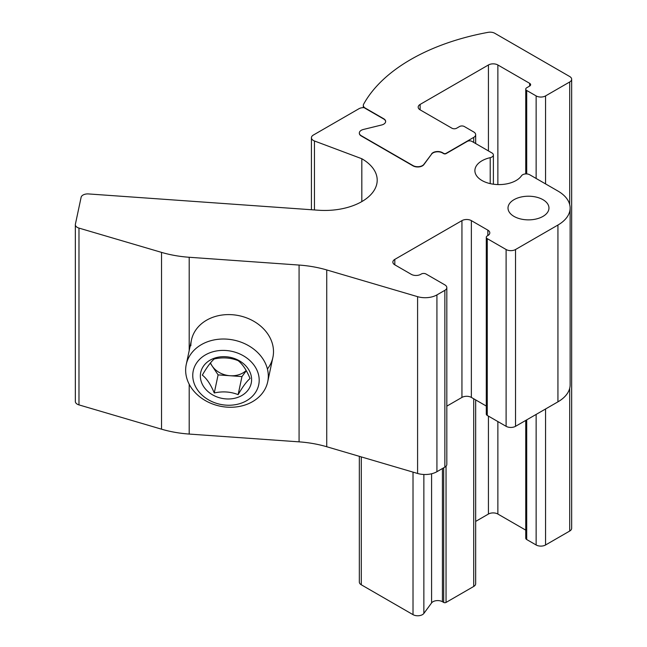 <?xml version="1.0" encoding="UTF-8"?>
<svg xmlns="http://www.w3.org/2000/svg" width="647" height="647" viewBox="0 0 647 647"><rect width="100%" height="100%" fill="white"/><g stroke="black" fill="none" stroke-linecap="round" stroke-linejoin="round"><path stroke-width="0.97" d="M361.827 201.581L361.827 158.741L314.458 140.981A6.664 3.85 180 0 1 311.425 137.762A6.664 3.85 180 0 1 313.383 135.037L358.883 108.769A6.664 3.85 180 0 1 364.293 107.661A6.664 3.85 180 0 0 365.256 108.364L383.703 119.016A6.664 3.85 180 0 1 385.644 121.596M359.344 133.136A6.664 3.85 180 0 0 359.336 133.274A6.664 3.85 180 0 0 361.293 135.991L413.012 165.858A6.664 3.85 180 0 0 423.858 164.637L431.581 154.132A6.664 3.85 180 0 1 442.427 152.918L443.688 153.646A1.666 0.962 180 0 0 446.042 153.646L467.239 141.402A3.332 1.925 180 0 1 471.954 141.402L491.93 152.943A4.998 2.887 180 0 1 493.394 154.981A4.998 2.887 180 0 1 490.216 157.666A24.149 13.943 180 0 0 474.89 170.646A24.149 13.943 180 0 0 494.551 184.346A24.149 13.943 180 0 0 521.522 175.741A4.998 2.887 180 0 1 529.707 174.755L557.932 191.043A41.643 24.044 180 0 1 570.128 208.043L570.128 384.844A41.643 24.044 180 0 1 557.932 401.844L515.53 426.316A6.664 3.85 180 0 1 506.108 426.316L487.264 415.439A3.332 1.925 180 0 1 486.285 414.08L486.285 237.279A3.332 1.925 180 0 1 487.264 235.92L487.854 235.581L487.854 230.146L471.364 220.627A6.664 3.85 180 0 0 461.942 220.627L394.807 259.382A6.664 3.85 180 0 0 392.858 262.1A6.664 3.85 180 0 0 394.807 264.825L411.298 274.344A6.664 3.85 180 0 0 420.72 274.344L421.31 274.005A3.332 1.925 180 0 1 426.017 274.005L444.861 284.882A6.664 3.85 180 0 1 446.818 287.6A6.664 3.85 180 0 1 444.861 290.325L436.927 294.903A16.652 9.616 180 0 1 417.59 296.666L326.735 269.945A83.277 48.08 180 0 0 299.076 265.06L189.199 257.271A83.277 48.08 180 0 1 161.54 252.387L78.983 228.1A6.664 3.85 180 0 1 75.343 224.671A6.664 3.85 180 0 1 75.392 224.202L81.118 197.286A6.664 3.85 180 0 1 88.542 193.938L318.332 210.226A52.464 30.288 180 0 0 377.201 180.165A52.464 30.288 180 0 0 361.827 158.741M486.285 406.041L471.364 397.42L471.364 220.627M446.818 406.154L461.942 397.42A6.664 3.85 180 0 1 471.364 397.42M446.818 287.6L446.818 464.4A6.664 3.85 180 0 1 444.861 467.118L436.927 471.695A16.652 9.616 180 0 1 417.59 473.467L326.735 446.737L326.735 269.945M75.343 224.671L75.343 401.472A6.664 3.85 180 0 0 78.983 404.901L161.54 429.187A83.277 48.08 180 0 0 189.199 434.064L299.076 441.852A83.277 48.08 180 0 1 326.735 446.737M542.962 199.68A20.478 11.824 180 0 1 548.963 208.043A20.478 11.824 180 0 1 528.486 219.867A20.478 11.824 180 0 1 508.008 208.043A20.478 11.824 180 0 1 520.649 197.117A20.478 11.824 180 0 1 542.962 199.68M487.854 230.146A6.664 3.85 180 0 1 489.803 232.863A6.664 3.85 180 0 1 487.854 235.581M570.128 208.043A41.643 24.044 180 0 1 557.932 225.043L515.53 249.524A6.664 3.85 180 0 1 506.108 249.524L487.264 238.646A3.332 1.925 180 0 1 486.285 237.279M267.413 368.976A41.643 33.749 -168 0 0 243.385 316.787A41.643 33.749 -168 0 0 190.841 345.781M431.581 154.132L423.858 164.37A6.664 3.85 180 0 1 413.012 165.583L361.293 135.724A6.664 3.85 180 0 1 359.336 132.999A6.664 3.85 180 0 1 363.396 129.465L381.593 125A6.664 3.85 180 0 0 385.652 121.458A6.664 3.85 180 0 0 383.703 118.741L365.256 108.089A6.664 3.85 180 0 1 363.307 105.372A6.664 3.85 180 0 1 363.622 104.207A191.544 110.588 180 0 1 488.081 32.35A6.664 3.85 180 0 1 494.809 33.296L569.708 76.532A6.664 3.85 180 0 1 571.657 79.257A6.664 3.85 180 0 1 569.708 81.975L545.558 95.918A6.664 3.85 180 0 1 536.137 95.918L526.715 90.475A3.332 1.925 180 0 1 525.744 89.116A3.332 1.925 180 0 1 526.715 87.757L529.658 86.059L529.658 83.334A3.332 1.925 180 0 1 530.637 84.692A3.332 1.925 180 0 1 529.658 86.059M488.436 150.929L488.436 64.975L420.129 104.418A6.664 3.85 180 0 0 418.18 107.135A6.664 3.85 180 0 0 420.129 109.853L451.929 128.211A3.332 1.925 180 0 0 456.645 128.211L459.588 126.513A3.332 1.925 180 0 1 464.295 126.513L473.717 131.956A6.664 3.85 180 0 1 475.666 134.673A6.664 3.85 180 0 1 473.717 137.39L446.042 153.371A1.666 0.962 180 0 1 443.688 153.371L442.427 152.643A6.664 3.85 180 0 0 431.581 153.865M475.666 399.911L475.666 583.74A6.664 3.85 180 0 1 473.717 586.457L446.042 602.438A1.666 0.962 180 0 1 443.688 602.438L442.427 601.71A6.664 3.85 180 0 0 431.581 602.931L423.858 613.437A6.664 3.85 180 0 1 413.012 614.65L361.293 584.791A6.664 3.85 180 0 1 359.336 582.065L359.336 456.329M571.657 79.257L571.657 528.324A6.664 3.85 180 0 1 569.708 531.041L545.558 544.984A6.664 3.85 180 0 1 536.137 544.984L526.715 539.541A3.332 1.925 180 0 1 525.744 538.183L525.744 420.421M529.658 83.334L497.866 64.975A6.664 3.85 180 0 0 488.436 64.975M525.744 530.136L497.866 514.042L497.866 421.561M475.666 521.417L488.436 514.042A6.664 3.85 180 0 1 497.866 514.042M225.981 356.74A25.815 20.922 12 0 1 250.729 385.03A25.815 20.922 12 0 1 213.162 395.171A25.815 20.922 12 0 1 201.225 370.61A25.815 20.922 12 0 1 225.981 356.74M214.262 392.955C222.714 391.12 230.664 391.686 238.128 394.646C242.585 386.898 246.564 381.512 250.057 378.495C246.62 370.181 242.641 364.237 238.128 360.646C230.696 357.686 222.746 357.12 214.262 358.956C210.825 361.908 206.846 367.286 202.333 375.114C206.797 378.616 210.768 384.569 214.262 392.955L218.104 374.888L210.267 363.161M225.981 350.496A33.474 27.125 12 0 1 254.748 393.522A33.474 27.125 12 0 1 197.206 389.445A33.474 27.125 12 0 1 225.981 350.496M226.976 339.141A41.643 33.749 12 0 1 267.704 381.803A41.643 33.749 12 0 1 219.956 406.146A41.643 33.749 12 0 1 186.247 364.479A41.643 33.749 12 0 1 226.976 339.141M246.305 370.707L241.97 376.578L230.041 375.729A20.817 16.871 12 0 1 212.143 365.967A20.817 16.871 12 0 1 210.501 362.878M246.183 370.488A20.817 16.871 12 0 1 230.041 375.729L218.104 374.888M241.97 376.578L238.128 394.646M78.983 404.901L78.983 228.1M161.54 429.187L161.54 252.387M314.458 209.96L314.458 140.981M490.216 183.627L490.216 157.666M557.932 401.844L557.932 225.043M515.53 426.316L515.53 249.524M506.108 426.316L506.108 249.524M487.264 415.439L487.264 238.646M461.942 397.42L461.942 220.627M394.807 264.825L394.807 259.382M444.861 467.118L444.861 290.325M436.927 471.695L436.927 294.903M417.59 473.467L417.59 296.666M299.076 441.852L299.076 265.06M189.199 434.064L189.199 384.261M189.199 350.585L189.199 257.271M413.012 614.65L413.012 472.116M423.858 613.437L423.858 474.486M361.293 584.791L361.293 456.903M569.708 531.041L569.708 388.24M569.708 204.646L569.708 81.975M545.558 544.984L545.558 408.977M545.558 183.902L545.558 95.918M536.137 544.984L536.137 414.42M536.137 178.467L536.137 95.918M526.715 539.541L526.715 419.863M526.715 173.922L526.715 90.475M497.866 184.573L497.866 64.975M488.436 514.042L488.436 416.118M420.129 109.853L420.129 104.418M473.717 586.457L473.717 398.778M473.717 142.429L473.717 137.39M446.042 602.438L446.042 466.196M443.688 602.438L443.688 467.797M442.427 601.71L442.427 468.525M431.581 602.931L431.581 473.766M311.425 209.741L311.425 137.762M493.394 184.201L493.394 154.981M363.307 107.645L363.307 105.372M525.744 173.914L525.744 89.116M475.666 143.553L475.666 134.673M267.704 381.803L272.897 357.379M186.247 364.479L191.439 340.055"/></g></svg>
